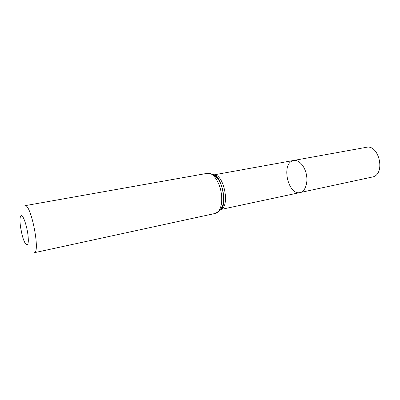 <?xml version="1.0" encoding="UTF-8"?>
<svg xmlns="http://www.w3.org/2000/svg" width="400" height="400" viewBox="0 0 400 400"><rect width="100%" height="100%" fill="white"/><g stroke="black" fill="none" stroke-linecap="round" stroke-linejoin="round"><path stroke-width="0.6" d="M293.705 160.45C298.745 159.445 304.745 165.98 306.415 174.625C308.15 183.255 305.08 191.58 300.04 192.56C288.675 195.66 281.19 165.595 292.115 160.98L293.705 160.45C298.745 159.445 304.745 165.98 306.415 174.625C308.15 183.255 305.08 191.58 300.04 192.56L373.28 176.82C385.695 173.125 378.81 144.115 366.315 147.325L213.995 174.86M20.81 215.805C22.765 213.005 27.71 227.665 28.245 238.155C28.9 248.8 24.795 245.965 21.995 234.48L20.565 227.22C19.74 221.17 19.825 217.365 20.81 215.805M24.13 206.21L24.92 205.695C30.91 203.08 40.73 252.885 34.195 252.74L215.51 213.38C220.485 212.43 223.16 202.28 220.995 191.47C218.895 180.645 212.565 172.27 207.605 173.28L213.605 174.61L217.685 178.475C220.165 181.96 221.925 186.16 222.965 191.08C223.87 196.025 223.84 200.58 222.865 204.745L220.56 209.87L215.51 213.38M214.115 174.93C223.93 174.105 230.305 206.415 220.905 209.385M214 174.865C222.295 178.675 227.055 202.81 220.825 209.485M220.825 209.49L300.04 192.56M214.365 175.12C221.575 176.27 227.3 205.31 221.07 209.11M24.92 205.695L207.605 173.28"/></g></svg>
